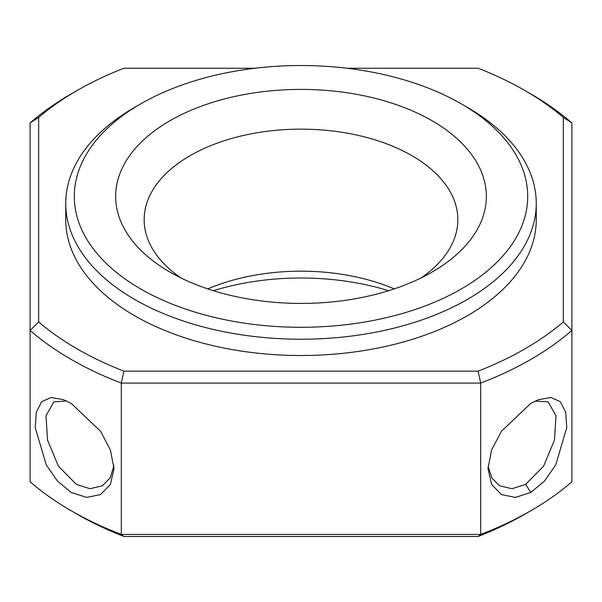 <?xml version="1.0" encoding="UTF-8"?>
<svg xmlns="http://www.w3.org/2000/svg" width="602" height="602" viewBox="0 0 602 602"><rect width="100%" height="100%" fill="white"/><g stroke="black" fill="none" stroke-linecap="round" stroke-linejoin="round"><path stroke-width="0.9" d="M71.089 492.383L57.461 481.058L46.301 464.947L35.24 427.736L36.293 412.167L41.696 401.7L51.057 397.493L63.519 399.653L71.134 403.325L100.594 431.28L110.407 450.003L114.034 468.71L110.392 484.422L100.557 494.611L86.568 497.402L71.089 492.383M113.913 465.579L110.286 477.747L102.317 485.844L90.014 488.704L76.379 484.377L58.364 466.114L47.55 440.07L45.985 415.824L53.841 401.88L66.34 400.94M530.911 403.302L538.489 399.653L550.935 397.493L560.281 401.684L565.692 412.144L566.76 427.676L555.699 464.955L544.524 481.073L530.866 492.413L515.395 497.41L501.406 494.588L491.593 484.392L487.966 468.672L491.608 449.965L501.443 431.22L530.911 403.302M535.14 401.082L548.159 401.88L556.007 415.816L554.457 440.047L543.659 466.091L525.584 484.399L511.986 488.704L499.683 485.844L491.939 478.123L488.184 466.58M213.371 290.713A185.356 107.013 180 0 1 388.629 290.713M207.78 288.907A156.836 90.548 180 0 1 394.22 288.907M180.856 277.906A156.836 90.548 180 0 1 144.164 219.7A156.836 90.548 180 0 1 240.981 136.037A156.836 90.548 180 0 1 411.903 155.67A156.836 90.548 180 0 1 457.836 219.7A156.836 90.548 180 0 1 421.144 277.906M346.842 68.237L478.093 68.237A316.524 182.745 180 0 1 524.824 90.481A316.524 182.745 180 0 1 563.344 117.45L563.344 321.942A316.524 182.745 180 0 1 524.816 348.919A316.524 182.745 180 0 1 478.093 371.163L123.907 371.163A316.524 182.745 180 0 1 38.656 321.942L38.656 117.45A316.524 182.745 180 0 1 77.176 90.481A316.524 182.745 180 0 1 123.907 68.237L255.158 68.237M563.344 321.942L571.9 330.43A325.08 187.681 180 0 1 530.866 359.394A325.08 187.681 180 0 1 480.697 383.083L478.093 371.163M169.937 272.081L169.937 272.081A185.356 107.013 180 0 1 169.937 120.746A185.356 107.013 180 0 1 432.063 120.746A185.356 107.013 180 0 1 432.063 272.081A185.356 107.013 180 0 1 169.937 272.081M65.746 203.401L65.746 219.7A235.254 135.826 0 0 0 210.971 345.179A235.254 135.826 0 0 0 467.348 315.741A235.254 135.826 0 0 0 536.254 219.7L536.254 203.401A235.254 135.826 180 0 1 467.348 299.442A235.254 135.826 180 0 1 210.971 328.88A235.254 135.826 180 0 1 65.746 203.401A235.254 135.826 180 0 1 134.645 107.359A235.254 135.826 180 0 1 134.652 107.359L140.695 103.868A226.698 130.882 180 0 1 461.305 103.868A226.698 130.882 180 0 1 461.305 288.96A226.698 130.882 180 0 1 140.702 288.96A226.698 130.882 180 0 1 140.695 103.868L134.645 107.359M461.305 103.868L467.355 107.359A235.254 135.826 180 0 1 536.254 203.401M563.344 117.45L571.9 122.936L571.9 481.766A325.08 187.681 180 0 1 530.866 510.729A325.08 187.681 180 0 1 480.697 534.425L480.697 383.083L121.303 383.083A325.08 187.681 180 0 1 30.1 330.43L30.1 122.936A325.08 187.681 180 0 1 71.134 93.972L77.176 90.481M524.824 90.481L530.866 93.972A325.08 187.681 180 0 1 571.9 122.936M38.656 117.45L30.1 122.936M38.656 321.942L30.1 330.43L30.1 481.766A325.08 187.681 180 0 0 71.134 510.729A325.08 187.681 180 0 0 121.303 534.425L123.907 536.472L478.093 536.472L480.697 534.425L121.303 534.425L121.303 383.083L123.907 371.163M478.093 536.472A316.524 182.745 0 0 0 524.824 514.228L530.866 510.729M71.134 510.729L77.176 514.228A316.524 182.745 0 0 0 123.907 536.472M530.866 492.413L525.584 484.399"/></g></svg>
